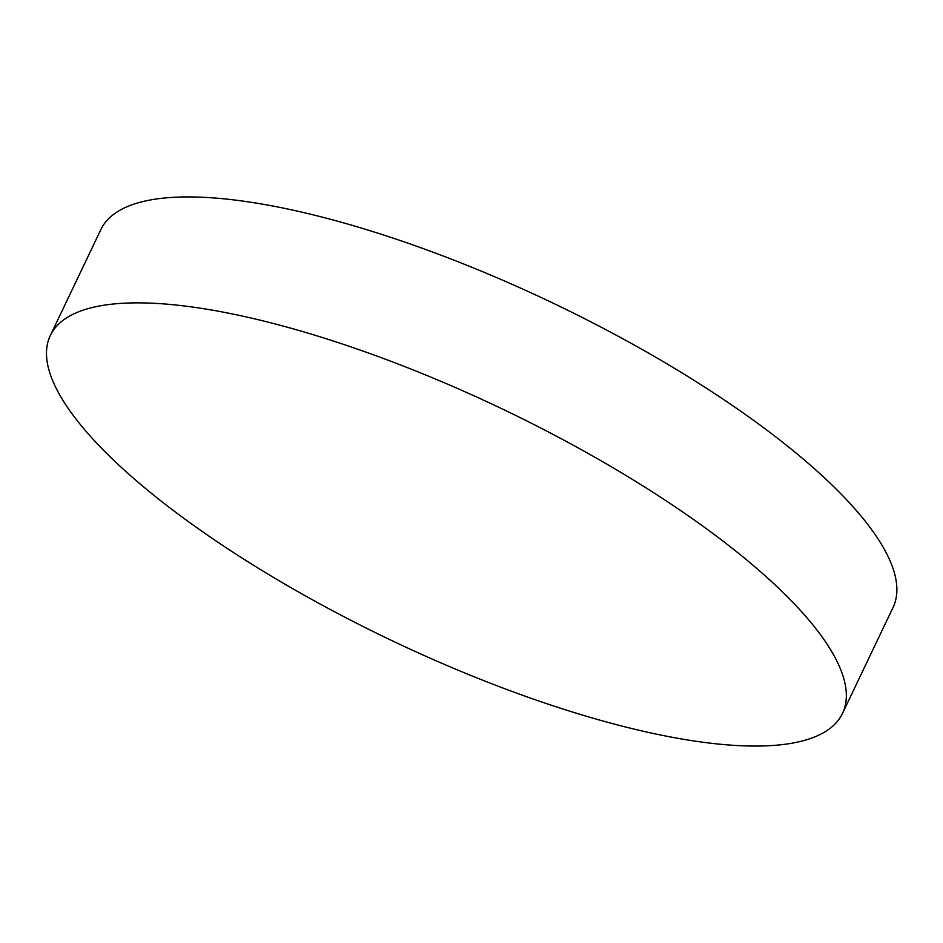 <?xml version="1.0" encoding="UTF-8"?>
<svg xmlns="http://www.w3.org/2000/svg" width="943" height="943" viewBox="0 0 943 943"><rect width="100%" height="100%" fill="white"/><g stroke="black" fill="none" stroke-linecap="round" stroke-linejoin="round"><path stroke-width="1.41" d="M830.547 649.644A438.849 128.307 -154.5 0 0 417.749 371.766A438.849 128.307 -154.5 0 0 50.321 335.531A438.849 128.307 -154.5 0 0 391.18 640.273A438.849 128.307 -154.5 0 0 842.512 713.391A438.849 128.307 -154.5 0 0 830.547 649.644M842.512 713.391L893.045 607.457A438.849 128.307 -154.5 0 0 881.08 543.698A438.849 128.307 -154.5 0 0 468.27 265.832A438.849 128.307 -154.5 0 0 100.842 229.597L50.321 335.531"/></g></svg>
